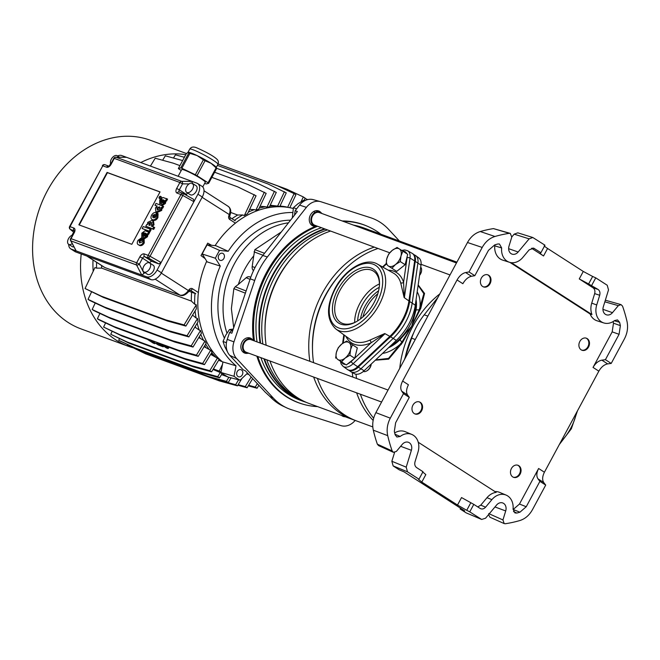 <?xml version="1.0" encoding="UTF-8"?>
<svg xmlns="http://www.w3.org/2000/svg" width="660" height="660" viewBox="0 0 660 660"><rect width="100%" height="100%" fill="white"/><g stroke="black" fill="none" stroke-linecap="round" stroke-linejoin="round"><path stroke-width="0.99" d="M512.754 476.924A6.41 5.131 -69.8 0 1 511.17 469.012A6.41 5.131 -69.8 0 1 517.993 465.284A6.41 5.131 -69.8 0 1 518.801 465.688A6.41 5.131 -69.8 0 1 520.377 473.599A6.41 5.131 -69.8 0 1 513.562 477.329A6.41 5.131 -69.8 0 1 512.754 476.924M414.249 413.572A6.41 5.131 -69.8 0 1 412.673 405.661A6.41 5.131 -69.8 0 1 419.488 401.94A6.41 5.131 -69.8 0 1 420.296 402.344A6.41 5.131 -69.8 0 1 421.88 410.248A6.41 5.131 -69.8 0 1 415.066 413.977A6.41 5.131 -69.8 0 1 414.249 413.572M482.674 286.498A6.41 5.131 -69.8 0 1 481.09 278.594A6.41 5.131 -69.8 0 1 487.913 274.865A6.41 5.131 -69.8 0 1 488.722 275.269A6.41 5.131 -69.8 0 1 490.297 283.181A6.41 5.131 -69.8 0 1 483.483 286.902A6.41 5.131 -69.8 0 1 482.674 286.498M581.171 349.849A6.41 5.131 -69.8 0 1 579.595 341.938A6.41 5.131 -69.8 0 1 586.41 338.217A6.41 5.131 -69.8 0 1 587.218 338.621A6.41 5.131 -69.8 0 1 588.803 346.525A6.41 5.131 -69.8 0 1 581.988 350.254A6.41 5.131 -69.8 0 1 581.171 349.849M494.967 506.962L505.709 510.947A6.946 5.561 110.2 0 0 503.613 503.39A6.946 5.561 110.2 0 0 502.92 503.027A6.946 5.561 110.2 0 0 496.559 505.057L485.57 518.207L481.651 519.453L469.755 511.855L473.789 504.372L480.158 508.464C482.039 509.462 483.846 509.033 485.587 507.185L491.898 499.628A15.502 12.4 110.2 0 1 506.088 495.082L499.587 492.368A15.807 12.647 110.2 0 0 494.967 491.593M393.393 452.331L378.584 445.607L377.355 444.188L392.164 450.928L393.393 452.331L396.379 451.415L402.237 444.403A6.946 5.561 -69.8 0 1 408.598 442.365A6.946 5.561 -69.8 0 1 409.299 442.736A6.946 5.561 -69.8 0 1 411.386 450.285L406.205 467.164L407.492 471.817L418.968 479.193L423.002 471.71L416.625 467.61C414.917 466.298 414.381 464.359 415.016 461.802L417.995 452.1A15.502 12.4 -69.8 0 0 413.333 435.245A15.502 12.4 -69.8 0 0 411.774 434.428L405.265 431.706A15.807 12.647 -69.8 0 0 394.68 432.919M377.355 444.188A148.954 119.171 -69.8 0 1 373.304 430.18C372.025 424.281 372.883 418.44 375.878 412.648L390.299 418.159L403.499 393.64L401.734 391.207C400.207 388.69 400.513 385.3 402.633 381.043L457.058 279.964C459.467 275.806 462.322 273.331 465.63 272.547L471.43 276.276L474.82 275.698L488.483 250.321L494.785 244.86A141.108 112.893 110.2 0 1 497.863 243.994L499.463 244.002L501.658 247.962A15.502 12.4 110.2 0 0 507.07 261.154A15.502 12.4 110.2 0 0 509.438 262.267A15.502 12.4 110.2 0 0 522.819 257.433L529.13 249.876L533.717 248.201L540.928 252.689L544.962 245.198L532.818 237.509L529.147 238.846L514.14 234.168L517.811 232.832L532.818 237.509M501.658 247.962L494.752 245.825A15.807 12.647 110.2 0 0 500.305 258.992A15.807 12.647 110.2 0 0 502.722 260.131L509.438 262.267M394.993 434.231L400.15 436.483A15.502 12.4 -69.8 0 1 411.774 434.428M415.255 339.512L411.642 338.184A64.135 51.315 -69.8 0 1 424.215 314.828L437.943 297.371M411.642 338.184L404.349 359.774M422.491 471.776L425.832 474.589L421.798 482.08L418.457 479.267L418.968 479.193M418.25 442.258L496.196 492.385A15.724 12.581 110.2 0 0 486.964 497.714L480.76 505.139L485.587 507.185M470.761 502.821L466.736 510.312L457.504 505.04L461.538 497.558L473.789 504.372M513.505 511.574L516.854 513.059A141.108 112.893 110.2 0 0 519.932 512.193L513.158 509.504L519.469 504.042L538.618 468.493L544.417 472.222L598.843 371.151L593.035 367.422L612.183 331.864L613.486 323.185L620.384 325.644L619.08 334.307L612.183 331.864M516.854 513.059L514.924 512.935L513.059 509.091A15.502 12.4 110.2 0 0 506.088 495.082M400.15 436.483L396.883 437.019L395.134 434.783A141.108 112.893 -69.8 0 1 394.334 431.417L395.637 422.746L409.299 397.37L407.534 394.944L401.734 391.207M402.633 381.043L408.433 384.772C406.312 389.029 406.015 392.42 407.534 394.944M519.469 504.042L526.235 506.74L539.896 481.363L537.966 478.822C536.283 476.198 536.497 472.758 538.618 468.493M471.43 276.276C468.121 277.068 465.267 279.543 462.858 283.701L457.058 279.964M593.035 367.422C595.452 363.264 598.397 360.847 601.862 360.162L605.418 359.683L619.08 334.307M511.285 262.672L591.954 314.556A15.724 12.581 -69.8 0 1 591.731 303.138L596.722 304.961A15.502 12.4 -69.8 0 0 603.76 322.93A15.502 12.4 -69.8 0 0 614.567 320.578L617.48 319.91L619.583 322.278L614.336 320.752M619.583 322.278A141.108 112.893 -69.8 0 1 620.384 325.644M613.107 321.577A140.794 112.645 -69.8 0 1 613.486 323.185M596.722 304.961L599.701 295.259L594.66 293.609C595.295 291.043 594.759 289.113 593.051 287.801L598.092 289.451C599.8 290.763 600.336 292.693 599.701 295.259M591.731 303.138L594.66 293.609M603.76 322.93L597.036 320.785A15.807 12.647 -69.8 0 1 590.089 313.954L509.974 262.424M591.954 314.556L590.089 313.954M579.257 278.924L583.283 271.441L592.647 276.466L588.613 283.948L579.257 278.924L593.051 287.801M588.613 283.948L598.092 289.451M531.514 248.226L543.551 255.964C540.895 254.232 539.822 253.209 540.342 252.904L540.928 252.689M403.499 393.64L409.299 397.37M465.63 272.547L469.012 271.961L474.82 275.698M466.736 510.312L469.755 511.855M460.54 508.192L460.119 508.976L464.673 510.848L404.036 471.851L399.168 469.788L393.145 465.91L391.858 461.266L406.205 467.164M392.164 450.928A149.655 119.732 -69.8 0 1 387.717 435.641L373.304 430.18M390.299 418.159C387.313 423.885 386.455 429.718 387.717 435.641M457.504 505.04L421.798 482.08M477.774 506.93L480.76 505.139M505.709 510.947L502.945 519.948L504.19 523.586L505.379 523.735A149.655 119.732 110.2 0 0 519.766 520.567C525.088 518.917 529.337 515.27 532.496 509.611L545.705 485.092L543.766 482.559L537.966 478.822M539.896 481.363L545.705 485.092M526.235 506.74L519.932 512.193M480.686 508.744L480.158 508.464M494.752 245.825L494.744 244.876M601.862 360.162L607.662 363.891L611.218 363.421L624.418 338.902C627.396 333.168 628.262 327.343 627 321.412A149.655 119.732 -69.8 0 0 622.545 306.133L621.035 304.623L618.337 305.646L604.849 301.818M605.418 359.683L611.218 363.421M508.637 248.696L518.158 251.996A6.946 5.561 110.2 0 1 512.16 254.166A6.946 5.561 110.2 0 1 509.008 246.114L511.772 237.113L510.279 233.384L509.338 233.318A149.655 119.732 110.2 0 0 494.951 236.486C489.629 238.136 485.38 241.791 482.212 247.442L467.486 242.5C470.638 236.858 474.895 233.203 480.265 231.536L494.951 236.486M469.012 271.961L482.212 247.442M518.158 251.996L529.147 238.846M602.951 309.35L612.48 312.659L618.337 305.646M612.48 312.659A6.946 5.561 -69.8 0 1 606.482 314.828A6.946 5.561 -69.8 0 1 603.322 306.768L608.512 289.888L607.225 285.244L595.749 277.86L591.715 285.351M592.647 276.466L595.749 277.86M583.283 271.441L547.577 248.474L543.551 255.964M511.813 236.948L514.14 234.168M509.338 233.318L493.433 228.599A148.954 119.171 110.2 0 0 480.265 231.536M375.878 412.648L467.486 242.5M394.556 452.488L391.858 461.266M460.119 508.976L466.141 512.853L481.231 519.238M607.662 363.891C604.197 364.576 601.26 367.001 598.843 371.151M544.417 472.222C542.306 476.487 542.091 479.935 543.766 482.559M544.368 245.421C543.856 245.726 544.929 246.741 547.577 248.474M493.433 228.599L510.279 233.384M605.344 300.209L621.035 304.623M504.19 523.586L489.976 517.242L488.557 514.635M481.651 519.453L466.141 512.853M413.82 254.562L415.313 255.387A12.829 7.573 122.7 0 1 415.8 255.7L418.918 258.01A12.573 7.425 122.7 0 1 420.989 265.114L415.28 305.192A39.831 23.529 122.7 0 1 408.862 323.936A39.831 23.529 122.7 0 1 396.313 340.42L364.105 370.763A12.573 7.425 122.7 0 1 354.428 373.684L351.029 371.795A12.829 7.573 122.7 0 1 350.542 371.481L349.173 370.474M415.8 255.7A12.829 7.573 122.7 0 1 417.912 262.944L412.195 303.031A40.087 23.677 122.7 0 1 405.743 321.89A40.087 23.677 122.7 0 1 393.112 338.473L360.896 368.816A12.829 7.573 122.7 0 1 351.029 371.795M410 298.039L415.222 261.426M358.363 367.018L387.783 339.298M362.917 316.915A27.951 16.508 122.7 0 1 366.704 307.337A27.951 16.508 122.7 0 1 377.792 293.783M321.494 227.708A91.822 73.466 110.2 0 0 269.511 273.933A91.822 73.466 110.2 0 0 257.053 341.897M260.882 357.654A91.822 73.466 110.2 0 0 300.16 400.207L303.163 401.313A91.822 73.466 110.2 0 0 306.232 402.344M324.505 228.814A91.822 73.466 110.2 0 0 272.522 275.047A91.822 73.466 110.2 0 0 260.065 343.002M263.893 358.76A91.822 73.466 110.2 0 0 303.163 401.313M411.106 339.776A91.451 73.169 110.2 0 0 407.146 351.483M413.762 332.607A88.621 70.9 110.2 0 0 405.38 356.697M439.799 293.931A91.822 73.466 110.2 0 0 412.714 326.568A91.822 73.466 110.2 0 0 399.754 368.296M356.004 374.212A91.822 73.466 110.2 0 0 356.557 378.469M360.376 394.218A91.822 73.466 110.2 0 0 373.651 418.192M352.242 372.463A91.822 73.466 110.2 0 0 352.828 377.091M356.647 392.849A91.822 73.466 110.2 0 0 373.139 420.412M378.015 248.482A91.822 73.466 110.2 0 0 326.032 294.707A91.822 73.466 110.2 0 0 313.574 362.67M317.402 378.427A91.822 73.466 110.2 0 0 356.672 420.981L372.793 426.904M340.04 274.477A88.621 70.9 110.2 0 0 325.52 295.119A88.621 70.9 110.2 0 0 312.485 349.462M374.286 247.112A91.822 73.466 110.2 0 0 322.303 293.337A91.822 73.466 110.2 0 0 309.845 361.3M313.673 377.058A91.822 73.466 110.2 0 0 352.951 419.611A91.822 73.466 110.2 0 0 354.824 420.263M330.586 231.049A91.822 73.466 110.2 0 0 278.594 277.274A91.822 73.466 110.2 0 0 266.145 345.238M269.965 360.995A91.822 73.466 110.2 0 0 309.243 403.549L352.951 419.611M292.611 257.045A88.621 70.9 110.2 0 0 278.091 277.687A88.621 70.9 110.2 0 0 265.048 332.029M327.5 229.919A91.451 73.169 110.2 0 0 275.245 276.111A91.451 73.169 110.2 0 0 262.878 344.033M266.764 359.815A91.451 73.169 110.2 0 0 302.247 400.447M325.24 229.086A91.451 73.169 110.2 0 0 272.984 275.286A91.451 73.169 110.2 0 0 260.617 343.208M264.503 358.982A91.451 73.169 110.2 0 0 303.146 400.909M418.168 284.947L424.57 293.452L420.799 308.212L411.724 326.205L402.493 342.581L388.674 359.155L375.301 360.212M456.728 262.482A91.822 73.466 110.2 0 0 452.991 261.69M375.623 359.914L388.542 358.38L401.899 342.078A3.745 1.105 -134.2 0 1 400.1 339.628L411.724 326.205L416.006 310.084A34.889 20.6 -57.3 0 0 416.064 299.665M402.493 342.581L401.899 342.078L411.724 326.205L419.166 310.002L423.844 293.733L418.118 285.268M401.222 344.561L400.562 343.959A38.123 22.514 122.7 0 1 382.495 353.43M417.178 291.885A38.123 22.514 122.7 0 1 419.892 308.055A1.073 0.594 -157.6 0 0 420.799 308.212M419.95 310.167A1.073 0.52 -155.1 0 1 419.166 310.002A3.745 1.79 -170.8 0 0 416.006 310.084M366.234 229.234A91.451 73.169 110.2 0 0 358.974 227.131M369.526 230.134A91.822 73.466 110.2 0 0 366.514 228.938A91.822 73.466 110.2 0 0 356.507 226.232M365.26 229.003A91.451 73.169 110.2 0 0 361.234 227.964M418.151 247.946A91.822 73.466 110.2 0 0 416.303 247.236L372.595 231.173A91.822 73.466 110.2 0 0 362.579 228.459M416.303 247.236A91.822 73.466 110.2 0 0 406.288 244.522M456.91 262.152L420.032 248.605A91.822 73.466 110.2 0 0 410.017 245.891M456.885 262.201A91.822 73.466 110.2 0 0 449.262 260.32M366.514 228.938L363.512 227.832A91.822 73.466 110.2 0 0 353.496 225.126M483.161 286.77A6.41 5.131 110.2 0 0 489.728 282.736A6.41 5.131 110.2 0 0 488.062 275.022A6.41 5.131 110.2 0 0 487.575 274.758M456.472 262.969L319.415 212.594A6.732 5.387 110.2 0 0 312.262 216.513A6.732 5.387 110.2 0 0 313.921 224.812A6.732 5.387 110.2 0 0 314.771 225.241L389.722 252.788M321.865 213.493A7.483 5.989 110.2 0 0 320.62 212.363A7.483 5.989 110.2 0 0 319.671 211.893A7.483 5.989 110.2 0 0 311.726 216.241A7.483 5.989 110.2 0 0 313.566 225.472A7.483 5.989 110.2 0 0 314.515 225.943A7.483 5.989 110.2 0 0 317.221 226.141M341.525 415.412A8.019 6.41 110.2 0 0 342.193 415.915A8.019 6.41 110.2 0 0 343.2 416.419A8.019 6.41 110.2 0 0 345.139 416.74M252.516 339.661A8.019 6.41 110.2 0 0 251.245 338.53A8.019 6.41 110.2 0 0 250.231 338.019A8.019 6.41 110.2 0 0 241.717 342.68A8.019 6.41 110.2 0 0 243.688 352.572A8.019 6.41 110.2 0 0 244.703 353.075A8.019 6.41 110.2 0 0 247.5 353.306M320.941 212.586A8.019 6.41 110.2 0 0 319.671 211.456A8.019 6.41 110.2 0 0 318.656 210.952A8.019 6.41 110.2 0 0 310.134 215.605A8.019 6.41 110.2 0 0 312.106 225.497A8.019 6.41 110.2 0 0 313.12 226A8.019 6.41 110.2 0 0 315.769 226.256A94.776 75.826 -69.8 0 1 315.843 226.223M317.592 406.618A94.718 75.776 -69.8 0 1 302.503 404.044A94.718 75.776 -69.8 0 1 287.174 396.949A94.718 75.776 -69.8 0 1 257.837 356.532M254.438 340.939A94.718 75.776 -69.8 0 1 317.6 226.281M343.241 221.356A94.718 75.776 -69.8 0 1 367.785 226.429A94.718 75.776 -69.8 0 1 376.489 231.083A94.718 75.776 -69.8 0 1 380.952 234.242M342.185 220.968A94.776 75.826 -69.8 0 1 366.902 226.05L367.785 226.429M253.489 340.585A94.776 75.826 -69.8 0 1 315.769 226.256M302.503 404.044L301.587 403.763A94.776 75.826 -69.8 0 1 286.25 396.668A94.776 75.826 -69.8 0 1 256.872 356.177M237.979 376.505A3.745 2.995 110.2 0 0 238.45 376.745A3.745 2.995 110.2 0 0 242.426 374.566A3.745 2.995 110.2 0 0 241.502 369.955A3.745 2.995 110.2 0 0 241.032 369.724A3.745 2.995 110.2 0 0 237.055 371.893A3.745 2.995 110.2 0 0 237.979 376.505M219.59 260.089A3.745 2.995 110.2 0 0 220.06 260.329A3.745 2.995 110.2 0 0 224.037 258.159A3.745 2.995 110.2 0 0 223.113 253.539A3.745 2.995 110.2 0 0 222.643 253.308A3.745 2.995 110.2 0 0 218.666 255.478A3.745 2.995 110.2 0 0 219.59 260.089M281.259 232.007L254.859 249.653L253.729 255.882A68.046 54.442 110.2 0 0 238.384 284.386L235.257 286.745L233.854 288.659L231.379 308.649L233.698 327.723M290.557 220.184A77.03 61.627 110.2 0 0 230.109 260.428A77.03 61.627 110.2 0 0 224.35 337.994M220.267 266.079L215.366 258.225L202.224 254.009L207.149 261.888L220.267 266.079A84.876 67.906 110.2 0 0 236.024 365.805L234.011 376.291A94.553 75.644 -69.8 0 0 240.075 380.193L247.483 373.18A84.876 67.906 110.2 0 0 247.706 373.288M236.024 365.805L222.956 361.952L220.935 372.479L234.011 376.291M206.704 261.178A86.056 68.846 110.2 0 0 222.898 362.257M253.729 255.882L252.194 266.558A4.851 3.886 110.2 0 0 253.489 270.649M238.384 284.386L246.172 277.736A4.851 3.886 -69.8 0 1 250.115 277.002L250.75 277.299M228.228 251.287L215.853 245.718L207.166 244.835L219.574 250.412L228.228 251.287A84.876 67.906 110.2 0 1 292.512 212.512M293.23 208.461A86.056 68.846 110.2 0 0 215.102 245.636M215.366 258.225A94.553 75.644 -69.8 0 1 219.574 250.412M254.859 249.653L264.512 253.3M245.371 293.18L233.854 288.659M202.224 254.009A95.675 76.543 -69.8 0 1 207.166 244.835M240.075 380.193L228.047 377.05A95.675 76.543 -69.8 0 1 220.935 372.479M399.44 241.04L388.6 229.366A64.589 51.67 -69.8 0 0 370.375 217.643L320.991 201.77A16.483 13.184 -69.8 0 0 320.521 201.63A16.483 13.184 -69.8 0 0 306.388 207.347L267.358 256.971L262.796 255.478L297.379 211.505L295.144 210.705L294.5 215.168M236.585 358.537L273.257 398.005L269.849 396.421L265.295 392.213L245.503 370.92L243.193 369.814L229.762 355.369L236.585 358.537A16.483 13.184 -69.8 0 1 233.953 341.88L254.694 280.483A64.589 51.67 -69.8 0 1 267.358 256.971M355.171 420.403A16.483 13.184 -69.8 0 1 340.865 425.601L291.489 409.728A64.589 51.67 -69.8 0 1 286.539 407.781A64.589 51.67 -69.8 0 1 273.257 398.005M269.849 396.421A64.251 51.406 110.2 0 0 283.066 406.147L286.539 407.781M320.521 201.63L313.104 199.617A15.807 12.647 110.2 0 0 299.549 205.103L295.144 210.705M254.694 280.483L250.222 278.825L231.841 333.217L229.581 332.459L233.12 329.439M250.222 278.825A64.135 51.315 -69.8 0 1 262.796 255.478M229.762 355.369A15.807 12.647 -69.8 0 1 227.238 339.388L229.581 332.459M211.563 245.281L207.71 243.144L201.003 255.601L205.112 258.637M186.45 153.532L150.282 140.233A100.485 80.396 110.2 0 0 107.242 139.194A100.485 80.396 110.2 0 0 105.617 139.681A100.485 80.396 110.2 0 0 96.212 143.278A100.485 80.396 110.2 0 0 94.627 144.012A100.485 80.396 110.2 0 0 47.413 190.69A100.485 80.396 110.2 0 0 33 258.464A100.485 80.396 110.2 0 0 33.181 260.329A100.485 80.396 110.2 0 0 34.873 271.07A100.485 80.396 110.2 0 0 35.277 272.852A100.485 80.396 110.2 0 0 80.949 328.87L128.923 346.5A100.485 80.396 110.2 0 0 132.536 347.704M185.823 154.663A100.485 80.396 110.2 0 0 140.77 162.542M81.213 253.976A100.485 80.396 110.2 0 0 128.923 346.5M118.173 157.195A5.346 3.16 -57.3 0 0 117.232 155.743A5.346 3.16 -57.3 0 0 111.334 159.134A5.346 3.16 -57.3 0 0 110.781 163.993M72.188 243.655A5.346 3.16 122.7 0 1 68.615 244.291A5.346 3.16 122.7 0 1 68.5 238.689A5.346 3.16 122.7 0 1 72.493 235.092M186.574 186.788A5.346 3.16 122.7 0 1 192.472 183.398A5.346 3.16 122.7 0 1 192.596 188.999A5.346 3.16 122.7 0 1 186.697 192.39A5.346 3.16 122.7 0 1 186.574 186.788M186.697 192.39L190.319 194.725A5.346 3.16 -57.3 0 0 196.226 191.334A5.346 3.16 -57.3 0 0 196.102 185.732L192.472 183.398M149.754 268.554A5.346 3.16 -57.3 0 0 149.638 262.952A5.346 3.16 -57.3 0 0 143.74 266.343A5.346 3.16 -57.3 0 0 143.855 271.945A5.346 3.16 -57.3 0 0 149.754 268.554M143.855 271.945L147.485 274.279A5.346 3.16 -57.3 0 0 153.384 270.889A5.346 3.16 -57.3 0 0 153.268 265.287L149.638 262.952M159.819 198.346L160.735 198.685M161.411 197.827L161.51 197.249L160.586 196.911M143.608 235.793L144.037 233.5M142.304 237.286L142.964 236.989M144.177 238.367L144.631 238.656L147.477 236.767L147.997 234.358L148.64 234.3L149.663 232.402L145.068 230.761L141.817 233.145L141.801 236.965L142.659 235.191M153.277 220.234L151.965 219.458L153.277 220.234C155.009 220.77 156.552 219.904 157.897 217.643L158.078 213.642L157.204 213.081L155.958 216.612L153.829 217.891L156.593 212.759C154.819 211.984 153.161 212.759 151.594 215.086C150.529 217.404 150.802 218.93 152.411 219.681C154.143 220.209 155.677 219.343 157.022 217.082L157.204 213.081M155.199 217.536L156.238 215.605M150.067 231.66L151.124 229.688L150.249 229.136L143.228 226.553L142.172 228.517L150.067 231.66L149.193 231.099L150.249 229.136M139.969 243.02L139.945 241.329L141.529 240.232L142.477 238.367L141.603 237.806L137.981 240.347C136.801 242.88 137.09 244.414 138.864 244.959C140.58 245.421 142.082 244.563 143.385 242.385L143.17 238.334L142.189 240.157L142.271 241.964L139.475 242.789L139.078 240.768L140.662 239.679L141.529 240.232M139.738 245.52L138.245 244.654L139.738 245.52C141.446 245.982 142.956 245.116 144.26 242.938L144.103 238.936L143.286 238.409M78.853 224.837L131.819 244.307L160.042 191.895L107.077 172.425L78.853 224.837M145.786 226.264L153.681 229.408L154.688 227.535L151.264 226.042L153.145 224.26L152.633 220.555L152.122 220.3L147.708 222.387L147.411 224.705L146.743 224.491L145.786 226.264L152.815 228.847L153.813 226.974M152.411 226.462L154.019 224.812L153.499 221.116L152.633 220.555M161.518 202.521L161.956 200.227M160.215 204.014L160.875 203.717M162.096 205.095L162.542 205.384L165.396 203.494L165.916 201.085L166.559 201.028L167.582 199.13L162.987 197.488L159.737 199.864L159.72 203.692L160.578 201.919M155.9 211.678L157.278 212.487L161.716 210.424L162.005 208.032L162.673 208.246L163.639 206.448L155.999 203.395L154.976 205.285L157.27 206.126L155.446 207.933L155.9 211.678L156.404 211.926L160.85 209.863L161.147 207.446L161.799 207.685L162.764 205.887M154.976 205.285L156.981 206.267M68.681 244.34A10.156 5.998 -57.3 0 0 70.645 248.803A10.156 5.998 -57.3 0 0 71.354 249.15L146.594 276.804A10.156 5.998 -57.3 0 0 157.105 270.014L193.892 201.688L182.804 195.442L183.373 193.578A2.137 1.708 110.2 0 0 183.1 193.446A2.137 1.708 110.2 0 0 180.914 194.518L177.061 193.099A4.273 2.524 122.7 0 1 176.665 188.471L179.891 182.482L114.279 158.375L111.053 164.356A4.273 2.524 122.7 0 1 106.631 167.219L102.778 165.8L70.026 226.644L73.871 228.055A4.273 2.524 122.7 0 1 74.266 232.683L71.041 238.672L136.653 262.787L139.879 256.798A4.273 2.524 122.7 0 1 144.301 253.943L148.154 255.354L180.914 194.518L182.804 195.442L150.051 256.278L161.131 262.523L158.788 263.909L151.998 261.409A2.137 1.262 -57.3 0 0 149.787 262.845L149.704 263.002M183.439 193.619L193.561 199.32L193.892 201.688L197.926 194.197A10.156 5.998 -57.3 0 0 197.695 183.554A10.156 5.998 -57.3 0 0 196.993 183.208L121.754 155.554A10.156 5.998 -57.3 0 0 117.579 155.966M70.645 248.803L75.001 251.6A10.156 5.998 -57.3 0 0 75.71 251.947L150.95 279.601A10.156 5.998 -57.3 0 0 161.452 272.811L202.273 197.002A10.156 5.998 -57.3 0 0 202.051 186.359L197.695 183.554M71.973 235.273L73.648 232.163M110.591 163.556L109.412 165.751M144.103 273.397L141.776 275.038L136.562 264.998A2.137 1.039 -27.5 0 0 139.31 264.165L144.103 273.397L144.623 272.44M158.788 263.909L148.599 258.159L150.051 256.278L148.154 255.354A2.137 1.708 110.2 0 0 148.599 258.159L144.746 256.748L151.998 261.409M189.049 183.925L182.548 183.859L179.322 189.849L186.574 194.518L187.456 192.877M186.574 194.518A2.137 1.262 -57.3 0 0 186.293 195.212M193.561 199.32L183.414 193.586A2.137 2.137 0 0 0 183.1 193.446L179.248 192.027A2.137 1.708 110.2 0 0 177.061 193.099M126.002 157.319L116.003 157.212L181.615 181.327A2.137 1.708 -69.8 0 0 179.891 182.482L182.548 183.859A2.137 1.237 -89.4 0 0 181.615 181.327L192.175 181.434L192.258 183.958M68.615 244.291L72.245 246.625A5.346 3.16 -57.3 0 0 73.871 246.898M76.172 250.924L70.595 240.595A2.137 1.039 -27.5 0 0 70.95 240.883L76.172 250.924M74.299 230.86L70.463 229.449A2.137 1.881 129.7 0 1 70.109 229.218L73.936 232.402M115.756 157.171A2.137 2.137 0 0 0 113.85 158.293L114.279 158.375A2.137 1.708 110.2 0 1 116.003 157.212A2.137 1.237 -89.4 0 0 115.756 157.171L126.299 157.278M160 191.977L107.44 172.656L79.258 224.994M140.662 239.679L141.603 237.806M142.172 228.517L149.193 231.099M151.676 224.218L151.041 222.222L148.599 223.196L149.325 225.407L151.676 224.218M148.912 225.2L149.325 225.407M152.815 228.847L153.681 229.408M151.907 222.783L149.465 223.757L149.416 225.439M152.683 215.531L152.856 217.511L154.539 214.376L152.683 215.531L153.549 216.092L153.334 216.628M156.593 212.759L157.179 213.139M153.887 215.597L153.549 216.092M161.106 202.257L160.611 200.335L161.914 199.378M161.956 199.419L161.296 201.754L161.675 204.823L164.521 202.933L165.041 200.524L165.685 200.467L166.708 198.569M163.738 200.071L162.938 199.749L162.517 202.859L163.82 201.886L163.465 199.939L163.944 200.252M165.041 200.524L165.916 201.085M165.685 200.467L166.559 201.028M164.043 200.392L163.391 203.412M162.938 199.749L163.812 200.302M162.467 201.399L163.333 201.96M143.195 235.529L142.7 233.615L143.995 232.65M144.045 232.691L143.385 235.026L143.756 238.095L146.611 236.206L147.122 233.797L147.774 233.739L148.789 231.841M145.827 233.343L145.027 233.021L144.606 236.132L145.91 235.158L145.546 233.211L146.033 233.524M147.122 233.797L147.997 234.358M147.774 233.739L148.64 234.3M146.132 233.665L145.472 236.692M145.027 233.021L145.893 233.582M144.548 234.671L145.423 235.232M159.72 196.358L158.944 197.785L159.868 198.124L160.636 196.696L159.72 196.358L161.51 197.249M158.944 197.785L160.594 198.594M159.646 207.058L156.824 207.834L157.451 209.971L159.951 208.981L159.134 206.819L159.992 207.372L157.699 208.387L157.608 210.02M161.147 207.446L162.022 208.007M161.139 207.471L162.005 208.032M161.799 207.685L162.673 208.246M87.136 256.154L104.767 267.49A2.137 1.708 110.2 0 0 105.039 267.63L180.015 295.144C182.82 295.688 185.608 294.162 188.397 290.557A2.137 0.437 36.5 0 1 188.908 291.382L190.22 290.169A1.073 0.858 110.2 0 0 190.096 290.103M235.282 223.055L229.729 219.475A3.209 2.566 -69.8 0 1 228.83 215.779L229.218 214.739C230.686 210.441 230.249 207.603 227.89 206.225M202.108 197.307L230.018 215.036C231.363 211.414 230.827 208.568 228.41 206.489L204.014 190.798M188.999 291.258L195.781 293.741L190.22 290.169A2.137 1.262 122.7 0 0 192.431 288.742L197.992 292.314M229.804 217.338L235.092 220.737A2.137 1.262 122.7 0 1 235.24 220.811L229.68 217.239L230.018 215.036M155.941 343.266L159.802 345.089L155.941 343.266M101.64 265.551A84.447 67.567 110.2 0 0 101.632 268.108L96.566 268.15L94.957 267.556L85.049 288.511L101.607 296.282L166.015 319.951L184.082 324.91L196.292 304.796L194.683 304.202L191.326 301.067L101.632 268.108M96.583 262.3A85.519 68.417 110.2 0 0 96.566 268.15M151.148 340.717L155.356 343.15M155.249 343.357L153.417 343.225M184.577 358.52L202.645 363.478L210.664 350.262L212.066 352.102L204.451 364.642L186.392 359.683L184.577 358.52L120.169 334.851L103.612 327.079L105.575 322.93M210.664 350.262L204.097 346.673M164.389 345.584L168.49 348.216L168.993 347.275M168.49 348.216L166.667 348.092M159.571 343.81L163.787 346.244M163.672 346.45L163.119 346.805L158.235 344.99M158.268 345.023L152.155 341.088L148.558 339.768L154.696 343.712M153.45 343.249L147.337 339.314L115.756 327.707L99.198 319.943L97.383 318.78L99.907 313.434M204.666 345.741A84.447 67.567 110.2 0 0 205.771 347.284M167.937 348.579L161.799 344.635L180.163 351.384L198.231 356.342L206.135 343.324L204.963 341.096L198.767 337.565M166.691 348.117L160.578 344.182L156.989 342.862L163.119 346.805M280.129 205.829L281.045 206.159M217.387 165.38L267.877 183.934L286.25 192.868L279.84 206.431L276.235 205.912A85.519 68.417 110.2 0 0 269.767 206.184M280.022 206.044L282.043 206.275A85.519 68.417 110.2 0 1 286.374 206.951L287.281 207.281M282.043 206.275A85.519 68.417 110.2 0 0 280.005 206.085M216.678 168.308L257.92 183.463L276.284 192.398L269.47 206.811L266.912 207.232L265.576 206.737A85.519 68.417 110.2 0 0 259.19 208.139M214.615 172.243L247.805 184.437L266.17 193.372L258.72 209.137L255.874 210.16L254.43 209.624A85.519 68.417 110.2 0 0 248.341 212.099M211.86 177.358L237.683 186.846L256.055 195.781L247.591 213.683L244.332 215.572L242.723 214.978A85.519 68.417 110.2 0 0 234.49 220.333M194.989 293.452A85.519 68.417 110.2 0 0 194.683 304.202M196.292 304.796L196.325 308.897L185.889 326.073L184.082 324.91M195.096 310.918A85.519 68.417 110.2 0 0 196.078 317.988L192.538 315.125A84.447 67.567 110.2 0 0 192.571 315.134M197.53 318.516L198.066 321.783L188.875 336.913L170.816 331.955L169.001 330.792L187.069 335.75L197.53 318.516L196.078 317.988M197.191 323.218A85.519 68.417 110.2 0 0 199.18 330.041L194.849 327.079M200.516 330.528L201.415 333.217L193.009 347.053L174.941 342.094L173.135 340.923L191.194 345.881L200.516 330.528L199.18 330.041M200.764 334.282A85.519 68.417 110.2 0 0 203.701 340.626M205.648 344.116A85.519 68.417 110.2 0 0 209.451 349.816M211.72 352.679A85.519 68.417 110.2 0 0 216.298 357.572L210.688 354.379M217.478 358.009L219.095 359.51L211.596 371.844L193.537 366.886L191.722 365.722L209.789 370.681L217.478 358.009L216.298 357.572M218.856 359.89A85.519 68.417 110.2 0 0 219.978 360.822L222.123 361.606M199.683 371.712L217.742 376.67L220.25 372.545L222.065 373.709L219.557 377.834L201.49 372.875L199.683 371.712L135.275 348.043L118.718 340.279L119.468 338.687M220.25 372.545L213.048 369.468M93.01 260.007A85.519 68.417 110.2 0 0 93.184 271.31M230.637 212.438L237.658 215.02A84.447 67.567 110.2 0 0 231.965 218.708M191.623 292.215A84.447 67.567 110.2 0 0 191.326 301.067M237.658 215.02L242.723 214.978M260.147 206.11L260.75 206.324A84.447 67.567 110.2 0 0 259.982 206.464M249.513 209.377L254.43 209.624M260.75 206.324L265.576 206.737M270.336 204.988L271.466 205.4A84.447 67.567 110.2 0 0 270.138 205.408M271.466 205.4L276.235 205.912M218.732 360.104L219.978 360.822M211.142 353.628A84.447 67.567 110.2 0 0 212.594 355.08M199.337 336.625A84.447 67.567 110.2 0 0 200.046 338.036M195.269 326.387A84.447 67.567 110.2 0 0 195.583 327.352M222.478 364.435L219.252 371.093L220.993 372.215M238.177 384.656L245.297 386.611L251.147 376.984M237.831 385.234L247.112 387.775L245.297 386.611M247.112 387.775L252.673 378.625M248.638 385.267L255.263 387.082L257.342 383.658M248.292 385.844L257.078 388.253L255.263 387.082M257.078 388.253L258.868 385.3M170.816 331.955L106.408 308.286L89.851 300.514L88.036 299.351L91.567 291.885M169.001 330.792L104.593 307.114L88.036 299.351M106.408 308.286L104.593 307.114M188.875 336.913L187.069 335.75M174.941 342.094L110.533 318.417L93.984 310.654L92.169 309.49L95.221 303.039M173.135 340.923L108.727 317.254L92.169 309.49M110.533 318.417L108.727 317.254M193.009 347.053L191.194 345.881M180.163 351.384L178.349 350.212L113.941 326.543L97.383 318.78M178.349 350.212L196.416 355.171L204.963 341.096M115.756 327.707L113.941 326.543M198.231 356.342L196.416 355.171M186.392 359.683L121.985 336.014L103.612 327.079M121.985 336.014L120.169 334.851M204.451 364.642L202.645 363.478M193.537 366.886L129.129 343.216L110.756 334.282L112.126 331.394M191.722 365.722L127.314 342.053L110.756 334.282M129.129 343.216L127.314 342.053M211.596 371.844L209.789 370.681M201.49 372.875L137.082 349.206L118.718 340.279M137.082 349.206L135.275 348.043M219.557 377.834L217.742 376.67M210.152 377.578L208.337 376.406L143.929 352.737L127.38 344.974L145.744 353.9L210.152 377.578L228.22 382.536L231.066 377.842M208.337 376.406L226.405 381.364L228.871 377.297M145.744 353.9L143.929 352.737M228.22 382.536L226.405 381.364M210.82 377.759L219.384 380.902L237.443 385.861L241.997 378.37M219.384 380.902L216.191 379.228M217.569 379.739L235.636 384.697L238.598 379.805M237.443 385.861L235.636 384.697M305.019 198.371L307.634 199.6M221.702 165.33L286.778 189.181L303.328 196.944L301.067 201.737M303.328 196.944L305.143 198.115L304.012 200.508M218.113 164.01L277.546 185.856L294.104 193.619L287.62 207.331M294.104 193.619L295.911 194.782L289.814 207.702M185.46 155.323L184.231 157.245M284.435 191.705L277.505 206.374M184.404 157.294L175.444 154.836L173.489 158.045M274.469 191.227L266.912 207.232M179.924 165.619L173.275 163.177L155.207 158.219L150.43 166.089M254.24 194.609L244.332 215.572M182.647 160.561L165.33 155.81L162.632 160.256M264.355 192.2L255.874 210.16M85.049 288.511L103.422 297.445L167.83 321.115L185.889 326.073M167.83 321.115L166.015 319.951M103.422 297.445L101.607 296.282M221.529 374.599L227.733 376.876M213.37 368.932L219.252 371.093M181.871 168.275A17.977 1.897 -151.7 0 0 181.302 168.061A17.977 1.897 -151.7 0 0 180.774 167.879L188.81 152.947A17.977 1.897 28.3 0 1 189.346 153.136A17.977 1.897 28.3 0 1 189.907 153.351L181.871 168.275L195.327 174.743L203.362 159.819L197.167 155.603A16.038 1.691 28.3 0 1 211.101 163.317A16.038 1.691 28.3 0 1 216.1 167.203L216.546 167.904M178.134 176.278L181.739 169.579A13.365 1.411 28.3 0 1 184.437 170.082A13.365 1.411 28.3 0 1 197.819 176.715A13.365 1.411 28.3 0 1 205.276 182.251L202.744 186.937M188.347 152.254L188.298 152.254A16.038 1.691 28.3 0 1 188.347 152.254A16.038 1.691 28.3 0 1 191.194 153.005A16.038 1.691 28.3 0 1 197.167 155.603L189.907 153.351M188.81 152.947L188.133 152.279L186.4 153.582L178.365 168.506L180.774 167.879M178.365 168.506A17.977 1.897 -151.7 0 0 178.959 169.042L181.244 170.511M208.651 183.315A17.977 1.897 -151.7 0 0 208.057 182.787L216.1 167.855A17.977 1.897 28.3 0 1 216.695 168.391L208.651 183.315L206.242 183.95A17.977 1.897 -151.7 0 1 205.144 183.546L204.691 183.331M203.362 159.819A17.977 1.897 28.3 0 1 205.054 160.751L197.018 175.684L208.057 182.787M197.018 175.684A17.977 1.897 -151.7 0 0 195.327 174.743M216.1 167.855L211.101 163.317L205.054 160.751M216.018 167.722L216.695 168.391M314.045 211.332A7.483 5.989 -69.8 0 1 314.589 212.726M304.664 200.747L303.575 200.343L297.908 203.791L293.42 207.677L292.298 217.965M293.42 207.677L296.604 208.849M233.244 329.076L229.433 329.604L225.646 335.329L223.03 341.492L224.829 346.813L227.832 352.572M229.433 329.604L231.883 330.495M223.03 341.492L226.429 342.738M414.736 413.845A6.41 5.131 110.2 0 0 420.964 410.512A6.41 5.131 110.2 0 0 419.149 401.833M388.047 390.043L250.998 339.669A6.732 5.387 110.2 0 0 244.101 343.051A6.732 5.387 110.2 0 0 246.345 352.308L381.596 402.022M253.448 340.568A7.483 5.989 110.2 0 0 251.254 338.968A7.483 5.989 110.2 0 0 243.589 342.721A7.483 5.989 110.2 0 0 246.089 353.017A7.483 5.989 110.2 0 0 248.795 353.215M513.241 477.188A6.41 5.131 110.2 0 0 519.808 473.154A6.41 5.131 110.2 0 0 518.141 465.448A6.41 5.131 110.2 0 0 517.654 465.176M581.658 350.113A6.41 5.131 110.2 0 0 587.887 346.789A6.41 5.131 110.2 0 0 586.072 338.101M374.022 302.725A32.068 18.942 122.7 0 1 355.798 321.973A32.068 18.942 122.7 0 1 334.587 318.664A32.068 18.942 122.7 0 1 337.903 289.459A32.068 18.942 122.7 0 1 364.864 267.325A32.068 18.942 122.7 0 1 379.442 285.211A32.068 18.942 122.7 0 1 374.022 302.725M379.393 285.846A30.467 17.993 -57.3 0 0 373.527 271.169A30.467 17.993 -57.3 0 0 339.892 290.491A30.467 17.993 -57.3 0 0 340.568 322.418A30.467 17.993 -57.3 0 0 356.359 321.659M409.703 295.482A40.087 23.677 122.7 0 1 409.703 295.721L408.928 300.927A40.087 23.677 122.7 0 1 402.476 319.786A40.087 23.677 122.7 0 1 389.846 336.377L385.597 340.502A40.087 23.677 122.7 0 1 384.986 340.956M409.992 293.486A40.087 23.677 122.7 0 1 403.202 320.257A40.087 23.677 122.7 0 1 383.113 342.713M360.566 318.854A27.794 16.417 122.7 0 1 364.98 306.207A27.794 16.417 122.7 0 1 378.584 290.846M357.687 320.867A27.794 16.417 122.7 0 1 362.439 304.573A27.794 16.417 122.7 0 1 379.219 287.389M354.676 322.459A30.467 17.993 122.7 0 1 359.89 303.344A30.467 17.993 122.7 0 1 379.417 283.981M414.529 261.673L415.371 261.31A12.829 7.573 -57.3 0 0 413.02 253.902L412.294 253.432A12.829 7.573 122.7 0 0 412.087 253.308L407.517 250.709A12.54 7.409 122.7 0 1 410.017 258.076L404.365 297.734L408.928 300.927L404.135 297.569L400.686 282.76A39.608 23.389 -57.3 0 0 393.475 273.158L377.561 264.149A38.577 22.787 122.7 0 1 379.071 304.969A38.577 22.787 122.7 0 1 335.858 329.002L350.65 339.735A39.608 23.389 -57.3 0 0 369.773 340.172L384.763 333.548L389.846 336.377L357.637 366.721A12.829 7.573 -57.3 0 1 347.515 369.55A12.829 7.573 -57.3 0 1 347.317 369.41L343.06 366.325A12.54 7.409 122.7 0 0 353.149 363.701L358.363 367.183A12.829 7.573 122.7 0 1 348.241 370.012L347.515 369.55M412.294 253.432A12.829 7.573 122.7 0 1 414.645 260.84L408.928 300.927M358.075 366.308L358.413 367.141L357.91 366.564M364.105 370.763L358.363 367.183M415.363 261.376L414.587 261.286M384.887 333.613L371.002 342.853A2.137 1.287 66.3 0 0 369.773 340.172M388.27 270.204A41.745 24.651 122.7 0 1 403.582 282.356L404.25 297.652M407.195 256.361A10.403 6.146 -57.3 0 1 407.088 257.747L403.582 282.356A2.137 1.543 -16.9 0 1 400.686 282.76M402.88 251.188L400.975 255.998L400.298 261.599L395.48 264.536A10.156 5.998 122.7 0 1 391.627 266.475A10.156 5.998 122.7 0 1 388.369 266.005L396.718 271.375L388.369 266.005A10.156 5.998 122.7 0 1 386.743 258.926L388.649 254.116L392.23 250.379L397.048 247.442L407.707 254.29L405.124 264.701L396.718 271.375M386.067 264.528L386.743 258.926A10.156 5.998 122.7 0 1 392.23 250.379A10.156 5.998 122.7 0 1 399.349 248.919A10.156 5.998 122.7 0 1 400.975 255.998A10.156 5.998 122.7 0 1 395.48 264.536L391.9 268.265M400.298 261.599L405.124 264.701M419.57 275.096A6.41 3.787 -57.3 0 0 421.608 270.113A6.41 3.787 -57.3 0 0 420.7 267.143M421.583 270.427A5.643 3.333 122.7 0 1 421.567 270.707A5.643 3.333 122.7 0 1 419.521 275.401M352.481 344.784L350.575 349.594L349.907 355.195L345.089 358.132A10.156 5.998 122.7 0 1 341.228 360.079A10.156 5.998 122.7 0 1 337.969 359.601L346.327 364.972L337.969 359.601A10.156 5.998 122.7 0 1 336.344 352.522L338.25 347.713L341.839 343.975L346.657 341.038L357.308 347.886L354.733 358.298L346.327 364.972M335.668 358.124L336.344 352.522A10.156 5.998 122.7 0 1 341.839 343.975A10.156 5.998 122.7 0 1 348.95 342.515A10.156 5.998 122.7 0 1 350.575 349.594A10.156 5.998 122.7 0 1 345.089 358.132L341.5 361.87M363.338 371.44A6.41 3.787 -57.3 0 0 365.112 371.58A6.41 3.787 -57.3 0 0 366.481 371.06A6.41 3.787 -57.3 0 0 371.176 364.097M349.907 355.195L354.733 358.298M371.176 364.303L371.184 364.089A5.643 3.333 122.7 0 1 371.176 364.303A5.643 3.333 122.7 0 1 367.01 370.78A5.643 3.333 122.7 0 1 366.754 370.903M400.653 446.3L411.386 450.285M427.861 316.099L424.215 314.828M486.964 497.714L491.898 499.628M534.559 248.589L532.802 248.044M407.492 471.817L393.145 465.91M488.73 513.604L502.945 519.948M396.313 340.42L390.629 336.79M409.637 301.521L415.28 305.192M415.288 261.401L420.989 265.114M415.544 303.336A33.676 19.891 122.7 0 1 409.819 325.504A33.676 19.891 122.7 0 1 390.703 345.7M388.517 347.762A34.889 20.6 -57.3 0 0 400.1 339.628M226.958 333.094A76.593 61.273 -69.8 0 1 288.478 222.824M262.985 255.238L254.042 251.848M252.194 266.558L255.032 267.531M246.172 277.736L250.041 279.37M235.257 286.745L246.114 290.986M299.549 205.103L306.388 207.347M227.238 339.388L233.953 341.88M149.787 262.845L142.535 258.175L139.31 264.165L136.653 262.787A2.137 1.708 110.2 0 0 136.562 264.998L70.95 240.883A2.137 1.708 110.2 0 1 71.041 238.672L70.612 238.59A2.137 2.137 0 0 0 70.595 240.595M106.631 167.219A2.137 1.708 -69.8 0 1 108.718 166.114L104.973 164.728A2.137 1.708 -69.8 0 0 102.778 165.8L69.589 226.561L70.026 226.644A2.137 1.708 -69.8 0 0 70.463 229.449L73.961 232.353M157.105 270.014L161.452 272.811M146.594 276.804L150.95 279.601M197.926 194.197L202.273 197.002M71.354 249.15L75.71 251.947M144.301 253.943A2.137 1.708 110.2 0 0 144.746 256.748A2.137 1.262 -57.3 0 0 142.535 258.175L139.879 256.798M176.665 188.471L179.322 189.849A2.137 1.262 -57.3 0 0 179.322 192.06M70.612 238.59L74.266 232.683M74.299 230.851A2.137 1.708 -69.8 0 1 73.871 228.055M111.053 164.356L108.817 166.147M143.385 242.385L144.26 242.938M148.599 223.196L149.465 223.757M157.022 217.082L157.897 217.643M160.611 200.335L161.486 200.896M164.521 202.933L165.396 203.494M142.7 233.615L143.566 234.168M146.611 236.206L147.477 236.767M156.824 207.834L157.699 208.387M105.336 267.696A2.137 1.708 110.2 0 1 105.039 267.63L180.279 295.284A2.137 1.708 110.2 0 1 180.015 295.144L155.166 279.172M192.431 288.742A3.209 2.566 -69.8 0 0 189.04 289.682L188.397 290.557L161.287 273.116M229.729 219.475A2.137 1.262 -57.3 0 0 229.68 217.239M228.83 215.779L229.63 216.076M189.04 289.682A2.137 0.437 36.5 0 1 189.552 290.515M147.353 339.322L153.491 343.266M152.171 341.096L158.301 345.04M160.603 344.19L166.732 348.133M189.725 149.127C191.194 146.858 193.553 146.438 196.787 147.848C206.473 152.138 213.073 155.826 216.604 158.911C218.369 160.438 218.823 162.236 217.957 164.323A16.038 1.691 -151.7 0 0 209.014 157.69A16.038 1.691 -151.7 0 0 192.959 149.729A16.038 1.691 -151.7 0 0 189.725 149.127L187.993 152.328M376.48 303.633A36.44 21.524 -57.3 0 0 373.139 264.19A36.44 21.524 -57.3 0 0 335.445 288.552A36.44 21.524 -57.3 0 0 338.786 327.995A36.44 21.524 -57.3 0 0 376.48 303.633M385.011 333.679L353.149 363.701A2.137 0.668 -133.3 0 1 351.227 361.482L353.966 358.9M354.766 358.149L371.002 342.853A41.745 24.651 122.7 0 1 345.815 336.229M344.338 335.156L343.225 342.969M341.484 361.861A10.403 6.146 -57.3 0 0 345.411 364.386M347.779 363.817A10.403 6.146 -57.3 0 0 351.227 361.482M407.088 257.747A2.137 1.056 8.1 0 1 410.017 258.076L415.371 261.31M386.075 264.297L382.981 267.209M406.717 253.654A10.403 6.146 -57.3 0 0 402.798 251.13M560.563 442.241A38.577 22.787 -57.3 0 0 570.743 428.233A38.577 22.787 -57.3 0 0 576.518 412.607M421.08 264.313L450.021 274.948M311.149 224.705L314.515 225.943M316.313 210.655L319.671 211.893M248.82 374.484L246.708 373.915M117.232 155.743L119.51 157.204M73.837 232.609L74.465 230.934M69.589 226.561A2.137 2.137 0 0 0 70.109 229.218M113.85 158.293L110.624 164.282M104.973 164.728A2.137 2.137 0 0 0 102.349 165.726M143.228 238.375L144.103 238.936M159.159 198.206L160.025 198.767M160.421 196.267L161.296 196.828M104.255 267.234L86.864 256.047M180.279 295.284C182.77 296.257 185.65 294.954 188.908 291.382M217.957 164.323L216.265 167.467M247.888 337.73L251.254 338.968M242.723 351.78L246.089 353.017M377.561 264.149C365.425 256.839 344.916 269.453 335.008 288.469C326.106 306.438 326.387 319.951 335.858 329.002M340.37 361.144L341.162 364.056L343.06 366.325M342.589 343.414L343.819 334.777M407.517 250.709L404.671 249.934L401.684 250.412M386.1 263.637L382.561 266.97M414.942 263.389L414.34 263.002M421.567 270.707L421.608 270.113M367.01 370.78L366.481 371.06M577.467 410.85L571.354 428.769L559.358 444.477"/></g></svg>
